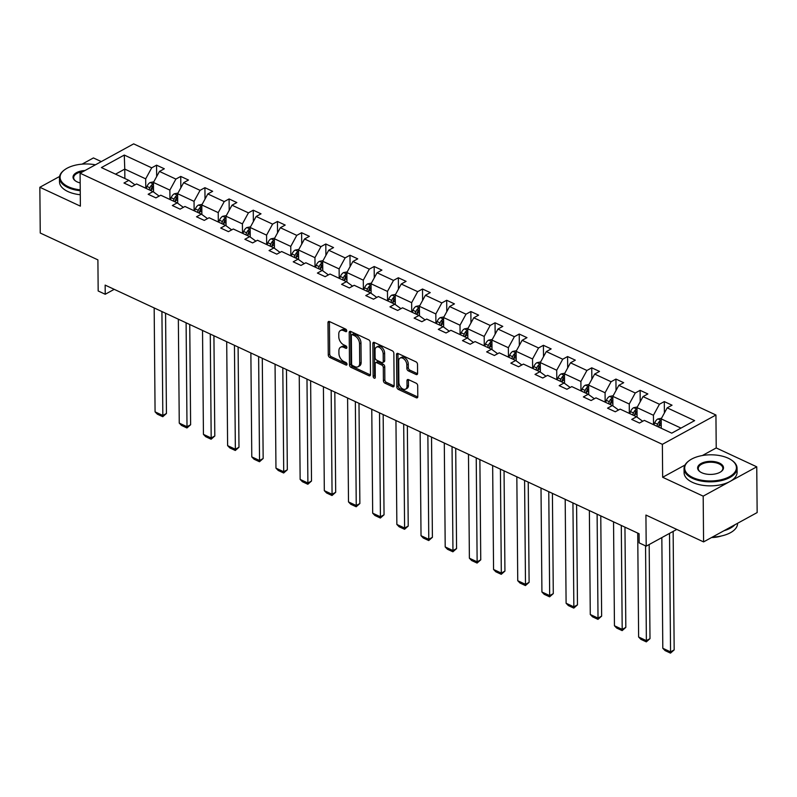 <?xml version="1.0" encoding="UTF-8"?>
<svg xmlns="http://www.w3.org/2000/svg" width="797" height="797" viewBox="0 0 797 797"><rect width="100%" height="100%" fill="white"/><g stroke="black" fill="none" stroke-linecap="round" stroke-linejoin="round"><path stroke-width="1.2" d="M346.725 330.845A1.455 0.917 -118.7 0 0 345.649 329.091L329.49 321.56A2.082 1.305 -118.7 0 0 328.503 321.53A2.082 1.305 -118.7 0 0 327.985 322.655L328.264 354.984A2.082 1.305 -118.7 0 0 329.799 357.484L345.968 365.016A1.455 0.917 -118.7 0 0 346.655 365.036A1.455 0.917 -118.7 0 0 347.014 364.249A1.455 0.917 -118.7 0 0 345.938 362.505L343.856 361.529A6.665 4.184 -118.7 0 1 338.934 353.509L338.904 350.819A6.665 4.184 -118.7 0 1 340.578 347.243A6.665 4.184 -118.7 0 1 343.726 347.333L345.818 348.309A1.455 0.917 -118.7 0 0 346.506 348.329A1.455 0.917 -118.7 0 0 346.874 347.552A1.455 0.917 -118.7 0 0 345.798 345.798L343.706 344.822A6.665 4.184 -118.7 0 1 338.785 336.802L338.765 334.112A6.665 4.184 -118.7 0 1 340.429 330.536A6.665 4.184 -118.7 0 1 343.577 330.635L345.669 331.602A1.455 0.917 -118.7 0 0 346.366 331.622A1.455 0.917 -118.7 0 0 346.725 330.845M59.586 176.466L39.85 187.275L40.248 233.023L97.901 259.872L98.17 290.975L105.224 294.262L114.22 289.331M101.279 161.602L93.418 157.936L82.081 164.142M685.002 465.04L662.656 477.273L703.183 496.152L756.751 466.813L757.15 512.571L703.582 541.9L645.929 515.051L646.198 546.164L676.783 529.417M703.183 496.152L703.582 541.9M416.084 374.5A2.082 1.305 -118.7 0 0 417.07 374.53A2.082 1.305 -118.7 0 0 417.588 373.414L417.508 364.339A2.082 1.305 -118.7 0 0 415.974 361.838L398.022 353.479A2.082 1.305 -118.7 0 0 397.036 353.45A2.082 1.305 -118.7 0 0 396.517 354.565L396.796 386.894A2.082 1.305 -118.7 0 0 398.331 389.404L416.283 397.763A2.082 1.305 -118.7 0 0 417.269 397.793A2.082 1.305 -118.7 0 0 417.787 396.677L417.698 385.718A2.082 1.305 -118.7 0 0 416.164 383.208L408.472 379.631A2.082 1.305 -118.7 0 0 407.496 379.601A2.082 1.305 -118.7 0 0 406.968 380.717L407.018 386.156A5.569 3.497 -118.7 0 1 405.623 389.145A5.569 3.497 -118.7 0 1 401.28 387.83A5.569 3.497 -118.7 0 1 398.879 382.361L398.689 361.081A5.569 3.497 -118.7 0 1 400.084 358.092A5.569 3.497 -118.7 0 1 404.428 359.407A5.569 3.497 -118.7 0 1 406.829 364.867L406.859 368.413A2.082 1.305 -118.7 0 0 408.403 370.924L416.084 374.5L417.528 373.703A2.082 1.305 -118.7 0 0 417.568 373.723M646.198 546.164L639.154 542.877L639.074 533.731L105.144 285.107L105.224 294.262M662.656 477.273L662.367 444.337L80.089 173.208L133.657 143.868L715.935 415.008L662.367 444.337M39.85 187.275L80.377 206.144L80.089 173.208M370.197 342.312A2.082 1.305 -118.7 0 0 368.662 339.801L350.71 331.442A2.082 1.305 -118.7 0 0 349.724 331.413A2.082 1.305 -118.7 0 0 349.206 332.538L349.485 364.867A2.082 1.305 -118.7 0 0 351.019 367.367L368.971 375.726A2.082 1.305 -118.7 0 0 369.957 375.756A2.082 1.305 -118.7 0 0 370.475 374.64L370.197 342.312M374.361 342.461L392.313 350.819A2.082 1.305 -118.7 0 1 393.857 353.32L394.136 385.658A2.082 1.305 -118.7 0 1 393.618 386.774A2.082 1.305 -118.7 0 1 392.632 386.744L384.951 383.168A2.082 1.305 -118.7 0 1 383.407 380.667L383.297 367.547A2.082 1.305 -118.7 0 0 381.763 365.046L376.662 362.675A2.082 1.305 -118.7 0 0 375.676 362.645A2.082 1.305 -118.7 0 0 375.158 363.761L375.277 377.409A1.455 0.917 -118.7 0 1 374.909 378.196A1.455 0.917 -118.7 0 1 373.773 377.848A1.455 0.917 -118.7 0 1 373.145 376.423L372.857 343.547A2.082 1.305 -118.7 0 1 373.385 342.431A2.082 1.305 -118.7 0 1 374.361 342.461A2.082 1.305 -118.7 0 0 374.311 342.76L372.857 343.547M671.751 433.16L644.315 420.388L639.463 423.038L631.722 419.431L636.564 416.771L620.136 409.12L615.284 411.78L607.543 408.174L612.385 405.514L595.957 397.862L591.115 400.522L583.364 396.916L588.216 394.256L571.788 386.605L566.936 389.265L559.185 385.658L564.037 382.998L547.609 375.347L542.757 378.007L535.006 374.401L539.858 371.741L523.43 364.09L518.578 366.75L510.827 363.143L515.679 360.483L499.251 352.832L494.399 355.492L486.648 351.885L491.5 349.225L475.072 341.574L470.22 344.234L462.469 340.628L467.321 337.968L450.893 330.317L446.041 332.977L438.3 329.36L443.142 326.71L426.714 319.059L421.872 321.719L414.121 318.103L418.973 315.453L402.535 307.801L397.693 310.461L389.942 306.845L394.794 304.195L378.366 296.544L373.514 299.194L365.763 295.587L370.615 292.937L354.187 285.286L349.335 287.936L341.584 284.33L346.436 281.68L330.008 274.029L325.156 276.679L317.405 273.072L322.257 270.422L305.829 262.771L300.977 265.421L293.226 261.815L298.078 259.164L281.65 251.513L276.798 254.163L269.047 250.557L273.899 247.897L257.471 240.256L252.619 242.906L244.878 239.299L249.72 236.639L233.292 228.998L228.45 231.648L220.699 228.042L225.551 225.382L209.123 217.74L204.271 220.39L196.52 216.784L201.372 214.124L184.944 206.473L180.092 209.133L172.341 205.526L177.193 202.866L160.765 195.215L155.913 197.875L148.162 194.269L153.014 191.609L136.586 183.958L131.734 186.618L123.983 183.011L128.835 180.351L101.408 167.579L124.282 155.056L151.709 167.828L156.561 165.168L164.312 168.775L159.46 171.435L175.888 179.086L180.74 176.426L188.49 180.032L183.639 182.692L200.067 190.344L204.919 187.684L212.66 191.3L207.818 193.95L224.246 201.601L229.088 198.941L236.839 202.558L231.997 205.208L248.425 212.859L253.267 210.199L261.017 213.815L256.166 216.465L272.594 224.116L277.446 221.466L285.196 225.073L280.345 227.723L296.773 235.374L301.625 232.724L309.375 236.33L304.524 238.98L320.952 246.632L325.804 243.982L333.554 247.588L328.703 250.238L345.131 257.889L349.983 255.239L357.733 258.846L352.882 261.496L369.31 269.147L374.162 266.497L381.912 270.103L377.061 272.763L393.489 280.405L398.341 277.755L406.081 281.361L401.24 284.021L417.668 291.662L422.51 289.012L430.26 292.619L425.409 295.279L441.837 302.92L446.689 300.27L454.439 303.876L449.588 306.536L466.016 314.187L470.868 311.527L478.618 315.134L473.767 317.794L490.195 325.445L495.047 322.785L502.797 326.391L497.946 329.051L514.374 336.703L519.226 334.043L526.976 337.649L522.125 340.309L538.553 347.96L543.405 345.3L551.155 348.907L546.304 351.567L562.732 359.218L567.584 356.558L575.324 360.164L570.483 362.824L586.911 370.475L591.753 367.815L599.503 371.422L594.662 374.082L611.09 381.733L615.932 379.073L623.682 382.69L618.831 385.34L635.259 392.991L640.111 390.331L647.861 393.947L643.01 396.597L659.438 404.248L664.29 401.588L672.04 405.205L667.189 407.855L694.625 420.627L671.751 433.16M637.082 417.14L637.002 407.616L653.43 415.267L653.51 424.662M653.43 415.267L659.438 404.248M637.002 407.616L643.01 396.597M642.711 421.264L636.564 416.771M612.903 405.882L612.823 396.358L629.251 404.009L629.331 413.404M629.251 404.009L635.259 392.991M612.823 396.358L618.831 385.34M618.542 409.997L612.385 405.514M588.724 394.625L588.644 385.1L605.072 392.752L605.152 402.146M605.072 392.752L611.09 381.733M588.644 385.1L594.662 374.082M594.363 398.739L588.216 394.256M564.545 383.367L564.465 373.843L580.893 381.494L580.973 390.889M580.893 381.494L586.911 370.475M564.465 373.843L570.483 362.824M570.184 387.481L564.037 382.998M540.376 372.109L540.286 362.585L556.714 370.226L556.794 379.631M556.714 370.226L562.732 359.218M540.286 362.585L546.304 351.567M546.005 376.224L539.858 371.741M516.197 360.852L516.107 351.328L532.535 358.969L532.625 368.373M532.535 358.969L538.553 347.96M516.107 351.328L522.125 340.309M521.826 364.966L515.679 360.483M492.018 349.594L491.928 340.07L508.356 347.711L508.446 357.116M508.356 347.711L514.374 336.703M491.928 340.07L497.946 329.051M497.647 353.709L491.5 349.225M467.839 338.336L467.759 328.802L484.187 336.454L484.267 345.858M484.187 336.454L490.195 325.445M467.759 328.802L473.767 317.794M473.468 342.451L467.321 337.968M443.66 327.079L443.58 317.545L460.008 325.196L460.088 334.601M460.008 325.196L466.016 314.187M443.58 317.545L449.588 306.536M449.299 331.193L443.142 326.71M419.481 315.811L419.401 306.287L435.829 313.938L435.909 323.343M435.829 313.938L441.837 302.92M419.401 306.287L425.409 295.279M425.12 319.936L418.973 315.453M395.302 304.554L395.222 295.029L411.65 302.681L411.73 312.085M411.65 302.681L417.668 291.662M395.222 295.029L401.24 284.021M400.941 308.678L394.794 304.195M371.123 293.296L371.043 283.772L387.472 291.423L387.551 300.828M387.472 291.423L393.489 280.405M371.043 283.772L377.061 272.763M376.762 297.42L370.615 292.937M346.954 282.038L346.864 272.514L363.293 280.165L363.382 289.57M363.293 280.165L369.31 269.147M346.864 272.514L352.882 261.496M352.583 286.163L346.436 281.68M322.775 270.781L322.685 261.257L339.114 268.908L339.203 278.302M339.114 268.908L345.131 257.889M322.685 261.257L328.703 250.238M328.404 274.905L322.257 270.422M298.596 259.523L298.516 249.999L314.945 257.65L315.024 267.045M314.945 257.65L320.952 246.632M298.516 249.999L304.524 238.98M304.225 263.648L298.078 259.164M274.417 248.265L274.337 238.741L290.766 246.393L290.845 255.787M290.766 246.393L296.773 235.374M274.337 238.741L280.345 227.723M280.046 252.39L273.899 247.897M250.238 237.008L250.158 227.484L266.587 235.135L266.666 244.53M266.587 235.135L272.594 224.116M250.158 227.484L256.166 216.465M255.877 241.132L249.72 236.639M226.059 225.75L225.979 216.226L242.408 223.877L242.487 233.272M242.408 223.877L248.425 212.859M225.979 216.226L231.997 205.208M231.698 229.875L225.551 225.382M201.88 214.493L201.8 204.968L218.229 212.62L218.308 222.014M218.229 212.62L224.246 201.601M201.8 204.968L207.818 193.95M207.519 218.607L201.372 214.124M177.711 203.235L177.621 193.711L194.05 201.362L194.129 210.757M194.05 201.362L200.067 190.344M177.621 193.711L183.639 182.692M183.34 207.35L177.193 202.866M153.532 191.977L153.442 182.453L169.871 190.104L169.96 199.499M169.871 190.104L175.888 179.086M153.442 182.453L159.46 171.435M159.161 196.092L153.014 191.609M124.86 178.498L124.77 169.103L145.692 178.847L145.781 188.241M145.692 178.847L151.709 167.828M124.282 155.056L124.77 169.103L115.535 174.154M756.751 466.813L716.224 447.944L715.935 415.008M134.982 184.834L128.835 180.351M680.987 428.099L661.181 418.873L661.261 428.268M661.181 418.873L667.189 407.855M156.66 176.565L156.561 165.168M180.839 187.823L180.74 176.426M205.018 199.081L204.919 187.684M229.187 210.338L229.088 198.941M253.366 221.596L253.267 210.199M277.545 232.854L277.446 221.466M301.724 244.111L301.625 232.724M325.903 255.369L325.804 243.982M350.082 266.626L349.983 255.239M374.261 277.884L374.162 266.497M398.44 289.142L398.341 277.755M422.609 300.399L422.51 289.012M446.788 311.667L446.689 300.27M470.967 322.924L470.868 311.527M495.146 334.182L495.047 322.785M519.325 345.44L519.226 334.043M543.504 356.697L543.405 345.3M567.683 367.955L567.584 356.558M591.852 379.213L591.753 367.815M616.031 390.47L615.932 379.073M640.21 401.728L640.111 390.331M664.389 412.985L664.29 401.588M716.224 447.944L702.356 455.535M346.705 330.625L345.031 329.838A6.665 4.184 -118.7 0 0 341.883 329.739L340.429 330.536M340.578 347.243L342.023 346.446A6.665 4.184 -118.7 0 1 345.171 346.546L346.854 347.323M329.45 321.55A2.082 1.305 -118.7 0 0 329.43 321.858L329.709 354.187A2.082 1.305 -118.7 0 0 331.253 356.697L347.004 364.03M350.67 331.432A2.082 1.305 -118.7 0 0 350.65 331.741L350.929 364.07A2.082 1.305 -118.7 0 0 352.473 366.58L370.426 374.939A2.082 1.305 -118.7 0 0 370.456 374.949M352.404 334.74A1.455 0.917 -118.7 0 0 351.716 334.72A1.455 0.917 -118.7 0 0 351.347 335.497L351.597 363.88A1.455 0.917 -118.7 0 0 352.673 365.634L354.884 366.66A6.665 4.184 -118.7 0 0 358.032 366.759A6.665 4.184 -118.7 0 0 359.696 363.183L359.527 343.786A6.665 4.184 -118.7 0 0 354.615 335.766L352.404 334.74L353.848 333.943A1.455 0.917 -118.7 0 0 353.161 333.923L351.716 334.72M358.032 366.759L359.477 365.962A6.665 4.184 -118.7 0 0 361.151 362.386L359.696 363.183M353.848 333.943L356.06 334.979A6.665 4.184 -118.7 0 1 360.981 342.989L361.151 362.386M375.676 362.645L377.13 361.848A2.082 1.305 -118.7 0 1 378.107 361.878L383.208 364.249A2.082 1.305 -118.7 0 1 384.742 366.759L384.861 379.87A2.082 1.305 -118.7 0 0 386.396 382.371L394.077 385.947A2.082 1.305 -118.7 0 0 394.117 385.967M374.311 342.76L374.59 375.626A1.455 0.917 -118.7 0 0 375.277 377.111M383.178 353.948A5.569 3.497 -118.7 0 0 380.777 348.478A5.569 3.497 -118.7 0 0 376.433 347.163A5.569 3.497 -118.7 0 0 375.038 350.152L375.108 357.654A2.082 1.305 -118.7 0 0 376.642 360.154L381.733 362.535A2.082 1.305 -118.7 0 0 382.719 362.565A2.082 1.305 -118.7 0 0 383.247 361.44L383.178 353.948L384.622 353.151A5.569 3.497 -118.7 0 0 382.221 347.681A5.569 3.497 -118.7 0 0 377.878 346.376L376.433 347.163M382.719 362.565L384.174 361.768A2.082 1.305 -118.7 0 0 384.692 360.652L383.247 361.44M384.622 353.151L384.692 360.652M400.084 358.092L401.539 357.295A5.569 3.497 -118.7 0 1 405.872 358.61A5.569 3.497 -118.7 0 1 408.283 364.08L408.313 367.626A2.082 1.305 -118.7 0 0 409.847 370.127L417.528 373.703M405.623 389.145L407.068 388.348A5.569 3.497 -118.7 0 0 408.462 385.359L407.018 386.156M408.443 379.621A2.082 1.305 -118.7 0 0 408.423 379.93L408.462 385.359M397.982 353.46A2.082 1.305 -118.7 0 0 397.962 353.768L398.241 386.107A2.082 1.305 -118.7 0 0 399.785 388.607L417.738 396.966A2.082 1.305 -118.7 0 0 417.767 396.986M153.791 181.826L150.095 182.543A5.619 3.327 115 0 0 146.977 186.448L146.19 188.431M161.921 311.547L162.827 415.466L155.076 411.86L154.17 307.941M166.443 413.484L162.767 416.711L162.827 415.466L166.443 413.484L165.567 313.241M153.462 184.376L151.958 184.735A5.619 3.327 115 0 0 149.926 187.813L149.129 189.806M150.613 190.493L151.51 188.261A2.859 1.694 -65 0 1 151.978 187.365L151.958 184.735M150.992 190.672L151.779 188.68A5.619 3.327 -65 0 1 153.472 185.94M162.767 416.711L157.348 414.181L155.076 411.86M95.411 164.81A25.873 13.081 -0.5 0 0 64.926 169.572A25.873 13.081 -0.5 0 0 68.303 186.727A25.873 13.081 -0.5 0 0 80.238 189.845M80.248 190.722A26.51 13.4 179.5 0 1 67.875 187.514A26.51 13.4 179.5 0 1 59.456 177.831A26.51 13.4 179.5 0 1 64.418 169.94A26.51 13.4 179.5 0 1 64.677 169.761M80.178 182.931A12.941 6.535 179.5 0 1 77.13 181.885A12.941 6.535 179.5 0 1 75.516 180.969A12.941 6.535 179.5 0 1 74.211 174.394A12.941 6.535 179.5 0 1 84.96 170.538M80.278 194.747A26.51 13.4 179.5 0 1 67.904 191.539A26.51 13.4 179.5 0 1 59.496 181.855L59.456 177.831M83.057 171.574A12.304 6.217 -0.5 0 0 73.673 177.711A12.304 6.217 -0.5 0 0 75.785 181.148M728.219 458.215A25.873 13.081 -0.5 0 0 689.515 460.407A25.873 13.081 -0.5 0 0 692.892 477.562A25.873 13.081 -0.5 0 0 727.711 477.562A25.873 13.081 -0.5 0 0 731.457 460.048A25.873 13.081 -0.5 0 0 728.219 458.215M731.716 460.218A26.51 13.4 179.5 0 1 731.975 460.397A26.51 13.4 179.5 0 1 737.066 468.208A26.51 13.4 179.5 0 1 721.175 480.651A26.51 13.4 179.5 0 1 692.463 478.349A26.51 13.4 179.5 0 1 684.045 468.666A26.51 13.4 179.5 0 1 689.006 460.776A26.51 13.4 179.5 0 1 689.266 460.596M719.382 463.047A12.941 6.535 179.5 0 1 721.076 471.625A12.941 6.535 179.5 0 1 701.729 472.721A12.941 6.535 179.5 0 1 700.105 471.804A12.941 6.535 179.5 0 1 701.978 463.047A12.941 6.535 179.5 0 1 719.382 463.047M720.807 471.804A12.304 6.217 -0.5 0 0 722.859 468.327A12.304 6.217 -0.5 0 0 718.954 463.834A12.304 6.217 -0.5 0 0 705.634 462.768A12.304 6.217 -0.5 0 0 698.262 468.546A12.304 6.217 -0.5 0 0 700.374 471.983M737.066 468.208L737.105 472.232A26.51 13.4 179.5 0 1 721.205 484.676A26.51 13.4 179.5 0 1 692.503 482.374A26.51 13.4 179.5 0 1 684.085 472.691L684.045 468.666M721.315 535.992A19.088 9.644 179.5 0 1 711.522 537.557M734.944 524.725A26.51 13.4 179.5 0 1 723.995 530.722M737.554 523.3L737.554 523.47A26.51 13.4 179.5 0 1 712.398 537.078M177.97 193.083L174.274 193.801A5.619 3.327 115 0 0 171.156 197.706L170.369 199.688M186.1 322.805L187.006 426.724L179.255 423.117L178.349 319.198M190.622 424.741L186.946 427.969L187.006 426.724L190.622 424.741L189.746 324.509M177.641 195.634L176.127 195.992A5.619 3.327 115 0 0 174.095 199.071L173.308 201.063M174.792 201.751L175.679 199.519A2.859 1.694 -65 0 1 176.157 198.622L176.127 195.992M175.171 201.93L175.958 199.937A5.619 3.327 -65 0 1 177.651 197.198M186.946 427.969L181.527 425.439L179.255 423.117M202.149 204.341L198.443 205.058A5.619 3.327 115 0 0 195.335 208.963L194.538 210.946M210.269 334.063L211.185 437.981L203.434 434.375L202.528 330.456M214.801 435.999L211.125 439.227L211.185 437.981L214.801 435.999L213.925 335.766M201.82 206.891L200.306 207.25A5.619 3.327 115 0 0 198.274 210.328L197.487 212.321M198.971 213.008L199.858 210.777A2.859 1.694 -65 0 1 200.336 209.88L200.306 207.25M199.35 213.188L200.137 211.195A5.619 3.327 -65 0 1 201.83 208.455M211.125 439.227L205.696 436.696L203.434 434.375M226.318 215.598L222.622 216.316A5.619 3.327 115 0 0 219.514 220.221L218.717 222.204M234.448 345.32L235.354 449.239L227.613 445.633L226.707 341.714M238.98 447.256L235.304 450.484L235.354 449.239L238.98 447.256L238.104 347.024M225.999 218.149L224.485 218.508A5.619 3.327 115 0 0 222.453 221.596L221.666 223.578M223.15 224.266L224.037 222.034A2.859 1.694 -65 0 1 224.505 221.138L224.485 218.508M223.529 224.445L224.316 222.453A5.619 3.327 -65 0 1 226.009 219.713M235.304 450.484L229.875 447.954L227.613 445.633M250.497 226.856L246.801 227.573A5.619 3.327 115 0 0 243.683 231.479L242.896 233.461M258.627 356.578L259.533 460.497L251.782 456.89L250.876 352.971M263.159 458.514L259.483 461.742L259.533 460.497L263.159 458.514L262.283 358.281M250.168 229.416L248.664 229.765A5.619 3.327 115 0 0 246.632 232.854L245.845 234.836M247.329 235.523L248.216 233.292A2.859 1.694 -65 0 1 248.684 232.395L248.664 229.765M247.698 235.703L248.495 233.72A5.619 3.327 -65 0 1 250.188 230.971M259.483 461.742L254.054 459.211L251.782 456.89M274.676 238.114L270.98 238.831A5.619 3.327 115 0 0 267.862 242.736L267.075 244.719M282.805 367.835L283.712 471.754L275.961 468.148L275.055 364.229M287.328 469.772L283.662 473L283.712 471.754L287.328 469.772L286.462 369.539M274.347 240.674L272.843 241.023A5.619 3.327 115 0 0 270.811 244.111L270.024 246.094M271.508 246.781L272.395 244.549A2.859 1.694 -65 0 1 272.863 243.653L272.843 241.023M271.877 246.96L272.674 244.978A5.619 3.327 -65 0 1 274.367 242.228M283.662 473L278.233 470.469L275.961 468.148M298.855 249.371L295.159 250.089A5.619 3.327 115 0 0 292.041 253.994L291.254 255.976M306.984 379.093L307.891 483.012L300.14 479.405L299.234 375.487M311.507 481.029L307.831 484.257L307.891 483.012L311.507 481.029L310.631 380.797M298.526 251.932L297.022 252.28A5.619 3.327 115 0 0 294.99 255.369L294.203 257.351M295.687 258.049L296.574 255.807A2.859 1.694 -65 0 1 297.042 254.91L297.022 252.28M296.056 258.218L296.843 256.236A5.619 3.327 -65 0 1 298.546 253.486M307.831 484.257L302.412 481.727L300.14 479.405M323.034 260.629L319.338 261.346A5.619 3.327 115 0 0 316.22 265.252L315.433 267.244M331.163 390.351L332.07 494.27L324.319 490.663L323.413 386.744M335.686 492.287L332.01 495.515L332.07 494.27L335.686 492.287L334.81 392.054M322.705 263.189L321.201 263.538A5.619 3.327 115 0 0 319.169 266.626L318.372 268.609M319.866 269.306L320.753 267.065A2.859 1.694 -65 0 1 321.221 266.168L321.201 263.538M320.235 269.476L321.022 267.493A5.619 3.327 -65 0 1 322.715 264.743M332.01 495.515L326.591 492.984L324.319 490.663M347.213 271.887L343.517 272.604A5.619 3.327 115 0 0 340.399 276.509L339.612 278.502M355.342 401.608L356.249 505.527L348.498 501.921L347.592 398.002M359.865 503.545L356.189 506.772L356.249 505.527L359.865 503.545L358.989 403.312M346.884 274.447L345.37 274.796A5.619 3.327 115 0 0 343.338 277.884L342.551 279.867M344.035 280.564L344.932 278.322A2.859 1.694 -65 0 1 345.4 277.426L345.37 274.796M344.414 280.733L345.201 278.751A5.619 3.327 -65 0 1 346.894 276.011M356.189 506.772L350.77 504.252L348.498 501.921M371.392 283.144L367.696 283.862A5.619 3.327 115 0 0 364.578 287.767L363.791 289.759M379.521 412.866L380.428 516.785L372.677 513.178L371.771 409.26M384.044 514.802L380.368 518.03L380.428 516.785L384.044 514.802L383.168 414.57M371.063 285.705L369.549 286.053A5.619 3.327 115 0 0 367.517 289.142L366.73 291.124M368.214 291.822L369.101 289.58A2.859 1.694 -65 0 1 369.579 288.683L369.549 286.053M368.593 291.991L369.38 290.008A5.619 3.327 -65 0 1 371.073 287.269M380.368 518.03L374.939 515.51L372.677 513.178M395.561 294.402L391.865 295.119A5.619 3.327 115 0 0 388.757 299.024L387.96 301.017M403.69 424.124L404.597 528.042L396.856 524.436L395.95 420.517M408.223 526.06L404.547 529.288L404.597 528.042L408.223 526.06L407.347 425.827M395.242 296.962L393.728 297.311A5.619 3.327 115 0 0 391.696 300.399L390.909 302.382M392.393 303.079L393.28 300.838A2.859 1.694 -65 0 1 393.758 299.951L393.728 297.311M392.772 303.249L393.559 301.266A5.619 3.327 -65 0 1 395.252 298.526M404.547 529.288L399.118 526.767L396.856 524.436M419.74 305.659L416.044 306.377A5.619 3.327 115 0 0 412.926 310.282L412.139 312.275M427.869 435.381L428.776 539.3L421.025 535.694L420.119 431.775M432.402 537.317L428.726 540.545L428.776 539.3L432.402 537.317L431.526 437.085M419.421 308.22L417.907 308.569A5.619 3.327 115 0 0 415.875 311.657L415.088 313.639M416.572 314.337L417.459 312.095A2.859 1.694 -65 0 1 417.927 311.209L417.907 308.569M416.951 314.506L417.738 312.524A5.619 3.327 -65 0 1 419.431 309.784M428.726 540.545L423.297 538.025L421.025 535.694M443.919 316.917L440.223 317.634A5.619 3.327 115 0 0 437.105 321.54L436.318 323.532M452.048 446.639L452.955 550.558L445.204 546.951L444.298 443.032M456.571 548.585L452.905 551.803L452.955 550.558L456.571 548.585L455.705 448.342M443.59 319.477L442.086 319.826A5.619 3.327 115 0 0 440.054 322.915L439.267 324.897M440.751 325.594L441.638 323.363A2.859 1.694 -65 0 1 442.106 322.466L442.086 319.826M441.12 325.764L441.917 323.781A5.619 3.327 -65 0 1 443.61 321.042M452.905 551.803L447.476 549.282L445.204 546.951M468.098 328.175L464.402 328.892A5.619 3.327 115 0 0 461.284 332.797L460.497 334.79M476.227 457.906L477.134 561.825L469.383 558.209L468.477 454.29M480.75 559.843L477.074 563.061L477.134 561.825L480.75 559.843L479.884 459.6M467.769 330.735L466.265 331.084A5.619 3.327 115 0 0 464.233 334.172L463.446 336.155M464.93 336.852L465.817 334.62A2.859 1.694 -65 0 1 466.285 333.724L466.265 331.084M465.299 337.021L466.086 335.039A5.619 3.327 -65 0 1 467.789 332.299M477.074 563.061L471.655 560.54L469.383 558.209M492.277 339.432L488.581 340.16A5.619 3.327 115 0 0 485.463 344.065L484.676 346.047M500.406 469.164L501.313 573.083L493.562 569.466L492.656 465.548M504.929 571.1L501.253 574.318L501.313 573.083L504.929 571.1L504.053 470.858M491.948 341.993L490.444 342.341A5.619 3.327 115 0 0 488.412 345.43L487.615 347.422M489.109 348.11L489.996 345.878A2.859 1.694 -65 0 1 490.464 344.981L490.444 342.341M489.478 348.279L490.265 346.297A5.619 3.327 -65 0 1 491.968 343.557M501.253 574.318L495.834 571.798L493.562 569.466M516.456 350.69L512.76 351.417A5.619 3.327 115 0 0 509.642 355.323L508.855 357.305M524.585 480.422L525.492 584.34L517.741 580.724L516.835 476.805M529.108 582.358L525.432 585.576L525.492 584.34L529.108 582.358L528.232 482.115M516.127 353.25L514.623 353.599A5.619 3.327 115 0 0 512.591 356.687L511.794 358.68M513.278 359.367L514.175 357.136A2.859 1.694 -65 0 1 514.643 356.239L514.623 353.599M513.657 359.547L514.444 357.554A5.619 3.327 -65 0 1 516.137 354.814M525.432 585.576L520.013 583.055L517.741 580.724M540.635 361.948L536.939 362.675A5.619 3.327 115 0 0 533.821 366.58L533.034 368.563M548.764 491.679L549.671 595.598L541.92 591.992L541.014 488.073M553.287 593.616L549.611 596.833L549.671 595.598L553.287 593.616L552.411 493.373M540.306 364.508L538.792 364.867A5.619 3.327 115 0 0 536.76 367.945L535.973 369.938M537.457 370.625L538.354 368.393A2.859 1.694 -65 0 1 538.822 367.497L538.792 364.867M537.836 370.804L538.623 368.812A5.619 3.327 -65 0 1 540.316 366.072M549.611 596.833L544.192 594.313L541.92 591.992M564.814 373.205L561.108 373.932A5.619 3.327 115 0 0 558 377.838L557.203 379.82M572.933 502.937L573.85 606.856L566.099 603.249L565.193 499.33M577.466 604.873L573.79 608.101L573.85 606.856L577.466 604.873L576.59 504.631M564.485 375.766L562.971 376.124A5.619 3.327 115 0 0 560.939 379.203L560.152 381.195M561.636 381.883L562.523 379.651A2.859 1.694 -65 0 1 563.001 378.754L562.971 376.124M562.015 382.062L562.802 380.069A5.619 3.327 -65 0 1 564.495 377.33M573.79 608.101L568.361 605.571L566.099 603.249M588.983 384.473L585.287 385.19A5.619 3.327 115 0 0 582.179 389.095L581.382 391.078M597.112 514.195L598.019 618.113L590.278 614.507L589.372 510.588M601.645 616.131L597.969 619.359L598.019 618.113L601.645 616.131L600.769 515.888M588.664 387.023L587.15 387.382A5.619 3.327 115 0 0 585.118 390.46L584.331 392.453M585.815 393.14L586.702 390.909A2.859 1.694 -65 0 1 587.17 390.012L587.15 387.382M586.193 393.32L586.981 391.327A5.619 3.327 -65 0 1 588.674 388.587M597.969 619.359L592.54 616.828L590.278 614.507M613.162 395.73L609.466 396.448A5.619 3.327 115 0 0 606.348 400.353L605.561 402.336M621.291 525.452L622.198 629.371L614.447 625.765L613.541 521.846M625.824 627.388L622.148 630.616L622.198 629.371L625.824 627.388L624.948 527.156M612.833 398.281L611.329 398.639A5.619 3.327 115 0 0 609.297 401.718L608.509 403.71M609.994 404.398L610.881 402.166A2.859 1.694 -65 0 1 611.349 401.27L611.329 398.639M610.363 404.577L611.16 402.585A5.619 3.327 -65 0 1 612.853 399.845M622.148 630.616L616.719 628.086L614.447 625.765M637.341 406.988L633.645 407.705A5.619 3.327 115 0 0 630.527 411.611L629.74 413.593M645.55 545.855L646.377 640.629L638.626 637.022L637.72 533.103M649.993 638.646L646.327 641.874L646.377 640.629L649.993 638.646L649.176 544.53M637.012 409.538L635.508 409.897A5.619 3.327 115 0 0 633.476 412.976L632.688 414.968M634.173 415.655L635.06 413.424A2.859 1.694 -65 0 1 635.528 412.527L635.508 409.897M634.542 415.835L635.339 413.842A5.619 3.327 -65 0 1 637.032 411.103M646.327 641.874L640.898 639.343L638.626 637.022M661.52 418.246L657.824 418.963A5.619 3.327 115 0 0 654.706 422.868L653.919 424.851M669.52 533.392L670.556 651.886L662.805 648.28L661.839 537.596M674.172 649.904L670.496 653.132L670.556 651.886L674.172 649.904L673.136 531.41M661.191 420.806L659.687 421.155A5.619 3.327 115 0 0 657.655 424.243L656.867 426.226M658.352 426.913L659.239 424.681A2.859 1.694 -65 0 1 659.707 423.785L659.687 421.155M658.721 427.092L659.508 425.1A5.619 3.327 -65 0 1 661.211 422.36M670.496 653.132L665.077 650.601L662.805 648.28M345.031 329.838L343.577 330.635M346.864 347.741L345.818 348.309M345.171 346.546L343.726 347.333M347.004 364.448L345.968 365.016M331.253 356.697L329.799 357.484M329.709 354.187L328.264 354.984M329.43 321.858L327.985 322.655M346.715 331.034L345.669 331.602M370.426 374.939L368.971 375.726M352.473 366.58L351.019 367.367M350.929 364.07L349.485 364.867M350.65 331.741L349.206 332.538M360.981 342.989L359.527 343.786M356.06 334.979L354.615 335.766M394.077 385.947L392.632 386.744M386.396 382.371L384.951 383.168M384.861 379.87L383.407 380.667M384.742 366.759L383.297 367.547M383.208 364.249L381.763 365.046M378.107 361.878L376.662 362.675M374.59 375.626L373.145 376.423M409.847 370.127L408.403 370.924M408.313 367.626L406.859 368.413M408.283 364.08L406.829 364.867M408.423 379.93L406.968 380.717M417.738 396.966L416.283 397.763M399.785 388.607L398.331 389.404M398.241 386.107L396.796 386.894M397.962 353.768L396.517 354.565M153.462 184.037L150.205 182.513M149.926 187.813L146.977 186.448M153.502 189.487L151.779 188.68M177.641 195.295L174.384 193.781M174.095 199.071L171.156 197.706M177.681 200.744L175.958 199.937M201.81 206.553L198.563 205.038M198.274 210.328L195.335 208.963M201.86 212.002L200.137 211.195M225.989 217.81L222.732 216.296M222.453 221.596L219.514 220.221M226.039 223.26L224.316 222.453M250.168 229.068L246.911 227.553M246.632 232.854L243.683 231.479M250.218 234.517L248.495 233.72M274.347 240.325L271.09 238.811M270.811 244.111L267.862 242.736M274.397 245.775L272.674 244.978M298.526 251.583L295.269 250.069M294.99 255.369L292.041 253.994M298.576 257.032L296.843 256.236M322.705 262.841L319.448 261.326M319.169 266.626L316.22 265.252M322.755 268.29L321.022 267.493M346.884 274.098L343.627 272.584M343.338 277.884L340.399 276.509M346.924 279.548L345.201 278.751M371.063 285.356L367.806 283.842M367.517 289.142L364.578 287.767M371.103 290.805L369.38 290.008M395.232 296.614L391.985 295.099M391.696 300.399L388.757 299.024M395.282 302.073L393.559 301.266M419.411 307.871L416.154 306.357M415.875 311.657L412.926 310.282M419.461 313.331L417.738 312.524M443.59 319.129L440.333 317.614M440.054 322.915L437.105 321.54M443.64 324.588L441.917 323.781M467.769 330.386L464.512 328.872M464.233 334.172L461.284 332.797M467.819 335.846L466.086 335.039M491.948 341.644L488.691 340.13M488.412 345.43L485.463 344.065M491.998 347.103L490.265 346.297M516.127 352.902L512.869 351.387M512.591 356.687L509.642 355.323M516.167 358.361L514.444 357.554M540.306 364.169L537.048 362.645M536.76 367.945L533.821 366.58M540.346 369.619L538.623 368.812M564.475 375.427L561.227 373.903M560.939 379.203L558 377.838M564.525 380.876L562.802 380.069M588.654 386.684L585.406 385.16M585.118 390.46L582.179 389.095M588.704 392.134L586.981 391.327M612.833 397.942L609.575 396.428M609.297 401.718L606.348 400.353M612.883 403.392L611.16 402.585M637.012 409.2L633.754 407.685M633.476 412.976L630.527 411.611M637.062 414.649L635.339 413.842M661.191 420.457L657.933 418.943M657.655 424.243L654.706 422.868M661.241 425.907L659.508 425.1M64.926 169.572L64.418 169.94M689.515 460.407L689.006 460.776M731.457 460.048L731.975 460.397"/></g></svg>

